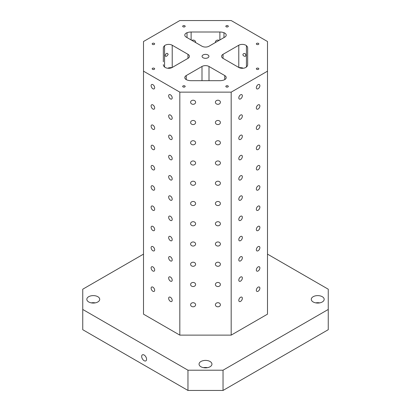 <?xml version="1.0" encoding="UTF-8"?>
<svg xmlns="http://www.w3.org/2000/svg" width="411" height="411" viewBox="0 0 411 411"><rect width="100%" height="100%" fill="white"/><g stroke="black" fill="none" stroke-linecap="round" stroke-linejoin="round"><path stroke-width="0.62" d="M163.342 61.814L163.342 48.041A7.439 4.295 180 0 1 164.57 45.678A4.958 2.862 180 0 1 172.219 45.231L187.966 54.319A4.958 2.862 180 0 1 189.414 56.343A4.958 2.862 180 0 1 187.966 58.367L172.219 67.461A4.958 2.862 180 0 1 164.57 67.014A7.439 4.295 180 0 1 163.342 64.645M201.991 80.684L201.991 66.469A4.958 2.862 180 0 1 209.009 66.469L224.755 75.562A4.958 2.862 180 0 1 226.204 77.587A4.958 2.862 180 0 1 223.98 79.975A7.439 4.295 180 0 1 219.88 80.684L191.12 80.684A7.439 4.295 180 0 1 187.02 79.975A4.958 2.862 180 0 1 184.796 77.587A4.958 2.862 180 0 1 186.245 75.562L186.245 79.611M186.245 37.129A4.958 2.862 180 0 1 184.796 35.105A4.958 2.862 180 0 1 187.02 32.716A7.439 4.295 180 0 1 191.12 32.007L219.88 32.007A7.439 4.295 180 0 1 223.98 32.716A4.958 2.862 180 0 1 226.204 35.105A4.958 2.862 180 0 1 224.755 37.129L209.009 46.222A4.958 2.862 180 0 1 201.991 46.222L186.245 37.129M172.183 67.481L168.638 67.851L167.991 68.267M166.732 56.158C163.141 57.381 166.943 50.692 168.161 54.535L166.732 56.158M244.268 56.158C240.481 54.504 245.783 51.545 245.757 55.331C245.768 56.276 245.275 56.554 244.268 56.158M238.817 67.481L242.362 67.851L243.009 68.267M223.034 54.319L238.781 45.231A4.958 2.862 180 0 1 246.43 45.678A7.439 4.295 180 0 1 247.658 48.041L247.658 64.645A7.439 4.295 180 0 1 246.43 67.014A4.958 2.862 180 0 1 238.781 67.461L223.034 58.367A4.958 2.862 180 0 1 221.586 56.343A4.958 2.862 180 0 1 223.034 54.319L223.034 58.367M203.075 54.946A3.432 1.983 180 0 1 206.815 54.514A3.432 1.983 180 0 1 208.932 56.343A3.432 1.983 180 0 1 205.5 58.326A3.432 1.983 180 0 1 202.068 56.343A3.432 1.983 180 0 1 203.075 54.946M226.194 25.77A1.238 0.714 180 0 1 227.545 25.616A1.238 0.714 180 0 1 228.311 26.273A1.238 0.714 180 0 1 227.067 26.992A1.238 0.714 180 0 1 225.829 26.273A1.238 0.714 180 0 1 226.194 25.77M152.543 68.293A1.238 0.714 180 0 1 153.894 68.139A1.238 0.714 180 0 1 154.659 68.796A1.238 0.714 180 0 1 153.416 69.516A1.238 0.714 180 0 1 152.178 68.796A1.238 0.714 180 0 1 152.543 68.293M256.705 68.293A1.238 0.714 180 0 1 258.057 68.139A1.238 0.714 180 0 1 258.822 68.796A1.238 0.714 180 0 1 257.584 69.516A1.238 0.714 180 0 1 256.341 68.796A1.238 0.714 180 0 1 256.705 68.293M152.543 43.386A1.238 0.714 180 0 1 153.894 43.232A1.238 0.714 180 0 1 154.659 43.89A1.238 0.714 180 0 1 153.416 44.609A1.238 0.714 180 0 1 152.178 43.89A1.238 0.714 180 0 1 152.543 43.386M183.054 25.77A1.238 0.714 180 0 1 184.405 25.616A1.238 0.714 180 0 1 185.171 26.273A1.238 0.714 180 0 1 183.933 26.992A1.238 0.714 180 0 1 182.69 26.273A1.238 0.714 180 0 1 183.054 25.77M256.705 43.386A1.238 0.714 180 0 1 258.057 43.232A1.238 0.714 180 0 1 258.822 43.89A1.238 0.714 180 0 1 257.584 44.609A1.238 0.714 180 0 1 256.341 43.89A1.238 0.714 180 0 1 256.705 43.386M183.054 85.909A1.238 0.714 180 0 1 184.405 85.75A1.238 0.714 180 0 1 185.171 86.413A1.238 0.714 180 0 1 183.933 87.132A1.238 0.714 180 0 1 182.69 86.413A1.238 0.714 180 0 1 183.054 85.909M226.194 85.909A1.238 0.714 180 0 1 227.545 85.75A1.238 0.714 180 0 1 228.311 86.413A1.238 0.714 180 0 1 227.067 87.132A1.238 0.714 180 0 1 225.829 86.413A1.238 0.714 180 0 1 226.194 85.909M146.578 359.265A3.473 2.004 60 0 1 145.859 360.858A3.473 2.004 60 0 1 142.386 358.854A3.473 2.004 60 0 1 142.386 354.842A3.473 2.004 60 0 1 145.062 355.772A3.473 2.004 60 0 1 146.578 359.265M95.244 302.876A6.448 3.725 0 0 0 91.293 302.876M88.709 296.701A6.448 3.725 180 0 1 95.737 295.894A6.448 3.725 180 0 1 99.719 299.331A6.448 3.725 180 0 1 93.271 303.056A6.448 3.725 180 0 1 86.824 299.331A6.448 3.725 180 0 1 88.709 296.701M207.478 367.67A6.448 3.725 0 0 0 203.522 367.67M200.943 361.495A6.448 3.725 180 0 1 207.966 360.688A6.448 3.725 180 0 1 211.948 364.125A6.448 3.725 180 0 1 205.5 367.85A6.448 3.725 180 0 1 199.052 364.125A6.448 3.725 180 0 1 200.943 361.495M319.707 302.876A6.448 3.725 0 0 0 315.756 302.876M313.172 296.701A6.448 3.725 180 0 1 320.2 295.894A6.448 3.725 180 0 1 324.176 299.331A6.448 3.725 180 0 1 317.729 303.056A6.448 3.725 180 0 1 311.281 299.331A6.448 3.725 180 0 1 313.172 296.701M201.991 66.469L186.245 75.562M195.564 42.508A2.507 2.045 180 0 0 195.605 42.128A2.507 2.045 180 0 0 194.352 40.355A2.507 2.045 180 0 0 191.839 40.36M219.161 40.36A2.507 2.045 180 0 0 216.648 40.355A2.507 2.045 180 0 0 215.395 42.128A2.507 2.045 180 0 0 215.436 42.508M143.501 254.132L82.75 289.205L82.75 309.457L187.966 370.203L223.034 370.203L328.25 309.457L328.25 289.205L267.499 254.132M143.501 71.17L143.501 41.516L179.818 20.55L231.182 20.55L267.499 41.516L267.499 71.17L231.182 92.141L179.818 92.141L143.501 71.17L143.501 314.158L179.818 335.124L231.182 335.124L267.499 314.158L267.499 71.17M172.199 97.864A2.507 1.449 60 0 1 171.68 99.015A2.507 1.449 60 0 1 169.173 97.566A2.507 1.449 60 0 1 169.173 94.674A2.507 1.449 60 0 1 171.104 95.342A2.507 1.449 60 0 1 172.199 97.864M172.199 118.116A2.507 1.449 60 0 1 171.68 119.262A2.507 1.449 60 0 1 169.173 117.813A2.507 1.449 60 0 1 169.173 114.921A2.507 1.449 60 0 1 171.104 115.594A2.507 1.449 60 0 1 172.199 118.116M172.199 138.363A2.507 1.449 60 0 1 171.68 139.509A2.507 1.449 60 0 1 169.173 138.065A2.507 1.449 60 0 1 169.173 135.168A2.507 1.449 60 0 1 171.104 135.841A2.507 1.449 60 0 1 172.199 138.363M172.199 158.61A2.507 1.449 60 0 1 171.68 159.761A2.507 1.449 60 0 1 169.173 158.312A2.507 1.449 60 0 1 169.173 155.42A2.507 1.449 60 0 1 171.104 156.088A2.507 1.449 60 0 1 172.199 158.61M172.199 178.862A2.507 1.449 60 0 1 171.68 180.008A2.507 1.449 60 0 1 169.173 178.559A2.507 1.449 60 0 1 169.173 175.667A2.507 1.449 60 0 1 171.104 176.34A2.507 1.449 60 0 1 172.199 178.862M172.199 199.109A2.507 1.449 60 0 1 171.68 200.255A2.507 1.449 60 0 1 169.173 198.811A2.507 1.449 60 0 1 169.173 195.913A2.507 1.449 60 0 1 171.104 196.586A2.507 1.449 60 0 1 172.199 199.109M172.199 219.356A2.507 1.449 60 0 1 171.68 220.507A2.507 1.449 60 0 1 169.173 219.058A2.507 1.449 60 0 1 169.173 216.165A2.507 1.449 60 0 1 171.104 216.838A2.507 1.449 60 0 1 172.199 219.356M172.199 239.608A2.507 1.449 60 0 1 171.68 240.754A2.507 1.449 60 0 1 169.173 239.31A2.507 1.449 60 0 1 169.173 236.412A2.507 1.449 60 0 1 171.104 237.085A2.507 1.449 60 0 1 172.199 239.608M172.199 259.855A2.507 1.449 60 0 1 171.68 261.006A2.507 1.449 60 0 1 169.173 259.557A2.507 1.449 60 0 1 169.173 256.664A2.507 1.449 60 0 1 171.104 257.332A2.507 1.449 60 0 1 172.199 259.855M172.199 280.107A2.507 1.449 60 0 1 171.68 281.252A2.507 1.449 60 0 1 169.173 279.804A2.507 1.449 60 0 1 169.173 276.911A2.507 1.449 60 0 1 171.104 277.584A2.507 1.449 60 0 1 172.199 280.107M172.199 300.354A2.507 1.449 60 0 1 171.68 301.499A2.507 1.449 60 0 1 169.173 300.056A2.507 1.449 60 0 1 169.173 297.158A2.507 1.449 60 0 1 171.104 297.831A2.507 1.449 60 0 1 172.199 300.354M154.664 87.743A2.507 1.449 60 0 1 154.146 88.889A2.507 1.449 60 0 1 151.638 87.44A2.507 1.449 60 0 1 151.638 84.548A2.507 1.449 60 0 1 153.57 85.221A2.507 1.449 60 0 1 154.664 87.743M154.664 107.99A2.507 1.449 60 0 1 154.146 109.136A2.507 1.449 60 0 1 151.638 107.692A2.507 1.449 60 0 1 151.638 104.795A2.507 1.449 60 0 1 153.57 105.468A2.507 1.449 60 0 1 154.664 107.99M154.664 128.237A2.507 1.449 60 0 1 154.146 129.388A2.507 1.449 60 0 1 151.638 127.939A2.507 1.449 60 0 1 151.638 125.047A2.507 1.449 60 0 1 153.57 125.715A2.507 1.449 60 0 1 154.664 128.237M154.664 148.489A2.507 1.449 60 0 1 154.146 149.635A2.507 1.449 60 0 1 151.638 148.186A2.507 1.449 60 0 1 151.638 145.294A2.507 1.449 60 0 1 153.57 145.967A2.507 1.449 60 0 1 154.664 148.489M154.664 168.736A2.507 1.449 60 0 1 154.146 169.882A2.507 1.449 60 0 1 151.638 168.438A2.507 1.449 60 0 1 151.638 165.541A2.507 1.449 60 0 1 153.57 166.214A2.507 1.449 60 0 1 154.664 168.736M154.664 188.983A2.507 1.449 60 0 1 154.146 190.134A2.507 1.449 60 0 1 151.638 188.685A2.507 1.449 60 0 1 151.638 185.793A2.507 1.449 60 0 1 153.57 186.466A2.507 1.449 60 0 1 154.664 188.983M154.664 209.235A2.507 1.449 60 0 1 154.146 210.381A2.507 1.449 60 0 1 151.638 208.937A2.507 1.449 60 0 1 151.638 206.039A2.507 1.449 60 0 1 153.57 206.712A2.507 1.449 60 0 1 154.664 209.235M154.664 229.482A2.507 1.449 60 0 1 154.146 230.633A2.507 1.449 60 0 1 151.638 229.184A2.507 1.449 60 0 1 151.638 226.291A2.507 1.449 60 0 1 153.57 226.959A2.507 1.449 60 0 1 154.664 229.482M154.664 249.734A2.507 1.449 60 0 1 154.146 250.88A2.507 1.449 60 0 1 151.638 249.431A2.507 1.449 60 0 1 151.638 246.538A2.507 1.449 60 0 1 153.57 247.211A2.507 1.449 60 0 1 154.664 249.734M154.664 269.981A2.507 1.449 60 0 1 154.146 271.126A2.507 1.449 60 0 1 151.638 269.683A2.507 1.449 60 0 1 151.638 266.785A2.507 1.449 60 0 1 153.57 267.458A2.507 1.449 60 0 1 154.664 269.981M154.664 290.228A2.507 1.449 60 0 1 154.146 291.378A2.507 1.449 60 0 1 151.638 289.93A2.507 1.449 60 0 1 151.638 287.037A2.507 1.449 60 0 1 153.57 287.705A2.507 1.449 60 0 1 154.664 290.228M179.818 92.141L179.818 335.124M220.404 102.262A2.507 2.045 0 0 1 217.902 104.312A2.507 2.045 0 0 1 215.395 102.262A2.507 2.045 0 0 1 217.902 100.217A2.507 2.045 0 0 1 220.404 102.262M220.404 122.514A2.507 2.045 0 0 1 217.902 124.559A2.507 2.045 0 0 1 215.395 122.514A2.507 2.045 0 0 1 217.902 120.464A2.507 2.045 0 0 1 220.404 122.514M220.404 142.761A2.507 2.045 0 0 1 217.902 144.806A2.507 2.045 0 0 1 215.395 142.761A2.507 2.045 0 0 1 217.902 140.716A2.507 2.045 0 0 1 220.404 142.761M220.404 163.013A2.507 2.045 0 0 1 217.902 165.058A2.507 2.045 0 0 1 215.395 163.013A2.507 2.045 0 0 1 217.902 160.963A2.507 2.045 0 0 1 220.404 163.013M220.404 183.26A2.507 2.045 0 0 1 217.902 185.304A2.507 2.045 0 0 1 215.395 183.26A2.507 2.045 0 0 1 217.902 181.215A2.507 2.045 0 0 1 220.404 183.26M220.404 203.507A2.507 2.045 0 0 1 217.902 205.557A2.507 2.045 0 0 1 215.395 203.507A2.507 2.045 0 0 1 217.902 201.462A2.507 2.045 0 0 1 220.404 203.507M220.404 223.759A2.507 2.045 0 0 1 217.902 225.803A2.507 2.045 0 0 1 215.395 223.759A2.507 2.045 0 0 1 217.902 221.709A2.507 2.045 0 0 1 220.404 223.759M220.404 244.006A2.507 2.045 0 0 1 217.902 246.05A2.507 2.045 0 0 1 215.395 244.006A2.507 2.045 0 0 1 217.902 241.961A2.507 2.045 0 0 1 220.404 244.006M220.404 264.252A2.507 2.045 0 0 1 217.902 266.302A2.507 2.045 0 0 1 215.395 264.252A2.507 2.045 0 0 1 217.902 262.208A2.507 2.045 0 0 1 220.404 264.252M220.404 284.504A2.507 2.045 0 0 1 217.902 286.549A2.507 2.045 0 0 1 215.395 284.504A2.507 2.045 0 0 1 217.902 282.46A2.507 2.045 0 0 1 220.404 284.504M220.404 304.751A2.507 2.045 0 0 1 217.902 306.801A2.507 2.045 0 0 1 215.395 304.751A2.507 2.045 0 0 1 217.902 302.707A2.507 2.045 0 0 1 220.404 304.751M195.605 102.262A2.507 2.045 0 0 1 193.098 104.312A2.507 2.045 0 0 1 190.596 102.262A2.507 2.045 0 0 1 193.098 100.217A2.507 2.045 0 0 1 195.605 102.262M195.605 122.514A2.507 2.045 0 0 1 193.098 124.559A2.507 2.045 0 0 1 190.596 122.514A2.507 2.045 0 0 1 193.098 120.464A2.507 2.045 0 0 1 195.605 122.514M195.605 142.761A2.507 2.045 0 0 1 193.098 144.806A2.507 2.045 0 0 1 190.596 142.761A2.507 2.045 0 0 1 193.098 140.716A2.507 2.045 0 0 1 195.605 142.761M195.605 163.013A2.507 2.045 0 0 1 193.098 165.058A2.507 2.045 0 0 1 190.596 163.013A2.507 2.045 0 0 1 193.098 160.963A2.507 2.045 0 0 1 195.605 163.013M195.605 183.26A2.507 2.045 0 0 1 193.098 185.304A2.507 2.045 0 0 1 190.596 183.26A2.507 2.045 0 0 1 193.098 181.215A2.507 2.045 0 0 1 195.605 183.26M195.605 203.507A2.507 2.045 0 0 1 193.098 205.557A2.507 2.045 0 0 1 190.596 203.507A2.507 2.045 0 0 1 193.098 201.462A2.507 2.045 0 0 1 195.605 203.507M195.605 223.759A2.507 2.045 0 0 1 193.098 225.803A2.507 2.045 0 0 1 190.596 223.759A2.507 2.045 0 0 1 193.098 221.709A2.507 2.045 0 0 1 195.605 223.759M195.605 244.006A2.507 2.045 0 0 1 193.098 246.05A2.507 2.045 0 0 1 190.596 244.006A2.507 2.045 0 0 1 193.098 241.961A2.507 2.045 0 0 1 195.605 244.006M195.605 264.252A2.507 2.045 0 0 1 193.098 266.302A2.507 2.045 0 0 1 190.596 264.252A2.507 2.045 0 0 1 193.098 262.208A2.507 2.045 0 0 1 195.605 264.252M195.605 284.504A2.507 2.045 0 0 1 193.098 286.549A2.507 2.045 0 0 1 190.596 284.504A2.507 2.045 0 0 1 193.098 282.46A2.507 2.045 0 0 1 195.605 284.504M195.605 304.751A2.507 2.045 0 0 1 193.098 306.801A2.507 2.045 0 0 1 190.596 304.751A2.507 2.045 0 0 1 193.098 302.707A2.507 2.045 0 0 1 195.605 304.751M231.182 92.141L231.182 335.124M259.88 85.694A2.507 1.449 -60 0 1 258.786 88.216A2.507 1.449 -60 0 1 256.854 88.889A2.507 1.449 -60 0 1 256.854 85.997A2.507 1.449 -60 0 1 259.362 84.548A2.507 1.449 -60 0 1 259.88 85.694M259.88 105.946A2.507 1.449 -60 0 1 258.786 108.468A2.507 1.449 -60 0 1 256.854 109.136A2.507 1.449 -60 0 1 256.854 106.244A2.507 1.449 -60 0 1 259.362 104.795A2.507 1.449 -60 0 1 259.88 105.946M259.88 126.192A2.507 1.449 -60 0 1 258.786 128.715A2.507 1.449 -60 0 1 256.854 129.388A2.507 1.449 -60 0 1 256.854 126.49A2.507 1.449 -60 0 1 259.362 125.047A2.507 1.449 -60 0 1 259.88 126.192M259.88 146.439A2.507 1.449 -60 0 1 258.786 148.962A2.507 1.449 -60 0 1 256.854 149.635A2.507 1.449 -60 0 1 256.854 146.742A2.507 1.449 -60 0 1 259.362 145.294A2.507 1.449 -60 0 1 259.88 146.439M259.88 166.691A2.507 1.449 -60 0 1 258.786 169.214A2.507 1.449 -60 0 1 256.854 169.882A2.507 1.449 -60 0 1 256.854 166.989A2.507 1.449 -60 0 1 259.362 165.541A2.507 1.449 -60 0 1 259.88 166.691M259.88 186.938A2.507 1.449 -60 0 1 258.786 189.461A2.507 1.449 -60 0 1 256.854 190.134A2.507 1.449 -60 0 1 256.854 187.236A2.507 1.449 -60 0 1 259.362 185.793A2.507 1.449 -60 0 1 259.88 186.938M259.88 207.19A2.507 1.449 -60 0 1 258.786 209.708A2.507 1.449 -60 0 1 256.854 210.381A2.507 1.449 -60 0 1 256.854 207.488A2.507 1.449 -60 0 1 259.362 206.039A2.507 1.449 -60 0 1 259.88 207.19M259.88 227.437A2.507 1.449 -60 0 1 258.786 229.96A2.507 1.449 -60 0 1 256.854 230.633A2.507 1.449 -60 0 1 256.854 227.735A2.507 1.449 -60 0 1 259.362 226.291A2.507 1.449 -60 0 1 259.88 227.437M259.88 247.684A2.507 1.449 -60 0 1 258.786 250.207A2.507 1.449 -60 0 1 256.854 250.88A2.507 1.449 -60 0 1 256.854 247.987A2.507 1.449 -60 0 1 259.362 246.538A2.507 1.449 -60 0 1 259.88 247.684M259.88 267.936A2.507 1.449 -60 0 1 258.786 270.459A2.507 1.449 -60 0 1 256.854 271.126A2.507 1.449 -60 0 1 256.854 268.234A2.507 1.449 -60 0 1 259.362 266.785A2.507 1.449 -60 0 1 259.88 267.936M259.88 288.183A2.507 1.449 -60 0 1 258.786 290.705A2.507 1.449 -60 0 1 256.854 291.378A2.507 1.449 -60 0 1 256.854 288.481A2.507 1.449 -60 0 1 259.362 287.037A2.507 1.449 -60 0 1 259.88 288.183M242.346 95.82A2.507 1.449 -60 0 1 241.252 98.342A2.507 1.449 -60 0 1 239.32 99.015A2.507 1.449 -60 0 1 239.32 96.117A2.507 1.449 -60 0 1 241.827 94.674A2.507 1.449 -60 0 1 242.346 95.82M242.346 116.066A2.507 1.449 -60 0 1 241.252 118.589A2.507 1.449 -60 0 1 239.32 119.262A2.507 1.449 -60 0 1 239.32 116.37A2.507 1.449 -60 0 1 241.827 114.921A2.507 1.449 -60 0 1 242.346 116.066M242.346 136.318A2.507 1.449 -60 0 1 241.252 138.841A2.507 1.449 -60 0 1 239.32 139.509A2.507 1.449 -60 0 1 239.32 136.616A2.507 1.449 -60 0 1 241.827 135.168A2.507 1.449 -60 0 1 242.346 136.318M242.346 156.565A2.507 1.449 -60 0 1 241.252 159.088A2.507 1.449 -60 0 1 239.32 159.761A2.507 1.449 -60 0 1 239.32 156.863A2.507 1.449 -60 0 1 241.827 155.42A2.507 1.449 -60 0 1 242.346 156.565M242.346 176.812A2.507 1.449 -60 0 1 241.252 179.335A2.507 1.449 -60 0 1 239.32 180.008A2.507 1.449 -60 0 1 239.32 177.115A2.507 1.449 -60 0 1 241.827 175.667A2.507 1.449 -60 0 1 242.346 176.812M242.346 197.064A2.507 1.449 -60 0 1 241.252 199.587A2.507 1.449 -60 0 1 239.32 200.255A2.507 1.449 -60 0 1 239.32 197.362A2.507 1.449 -60 0 1 241.827 195.913A2.507 1.449 -60 0 1 242.346 197.064M242.346 217.311A2.507 1.449 -60 0 1 241.252 219.834A2.507 1.449 -60 0 1 239.32 220.507A2.507 1.449 -60 0 1 239.32 217.614A2.507 1.449 -60 0 1 241.827 216.165A2.507 1.449 -60 0 1 242.346 217.311M242.346 237.563A2.507 1.449 -60 0 1 241.252 240.086A2.507 1.449 -60 0 1 239.32 240.754A2.507 1.449 -60 0 1 239.32 237.861A2.507 1.449 -60 0 1 241.827 236.412A2.507 1.449 -60 0 1 242.346 237.563M242.346 257.81A2.507 1.449 -60 0 1 241.252 260.333A2.507 1.449 -60 0 1 239.32 261.006A2.507 1.449 -60 0 1 239.32 258.108A2.507 1.449 -60 0 1 241.827 256.664A2.507 1.449 -60 0 1 242.346 257.81M242.346 278.057A2.507 1.449 -60 0 1 241.252 280.579A2.507 1.449 -60 0 1 239.32 281.252A2.507 1.449 -60 0 1 239.32 278.36A2.507 1.449 -60 0 1 241.827 276.911A2.507 1.449 -60 0 1 242.346 278.057M242.346 298.309A2.507 1.449 -60 0 1 241.252 300.831A2.507 1.449 -60 0 1 239.32 301.499A2.507 1.449 -60 0 1 239.32 298.607A2.507 1.449 -60 0 1 241.827 297.158A2.507 1.449 -60 0 1 242.346 298.309M82.75 309.457L82.75 329.704L187.966 390.45L223.034 390.45L328.25 329.704L328.25 309.457M223.034 370.203L223.034 390.45M187.966 390.45L187.966 370.203M163.342 56.913L163.342 59.42M247.658 59.42L247.658 56.913M187.02 37.576L187.02 32.716M172.219 45.231L172.219 67.461M164.57 67.014L164.57 45.678M238.781 45.231L238.781 67.461M246.43 67.014L246.43 45.678M223.98 37.576L223.98 32.716M224.755 75.562L224.755 79.611M191.12 32.007L191.12 39.944M209.009 80.684L209.009 66.469M187.966 54.319L187.966 58.367M219.88 32.007L219.88 39.944"/></g></svg>
